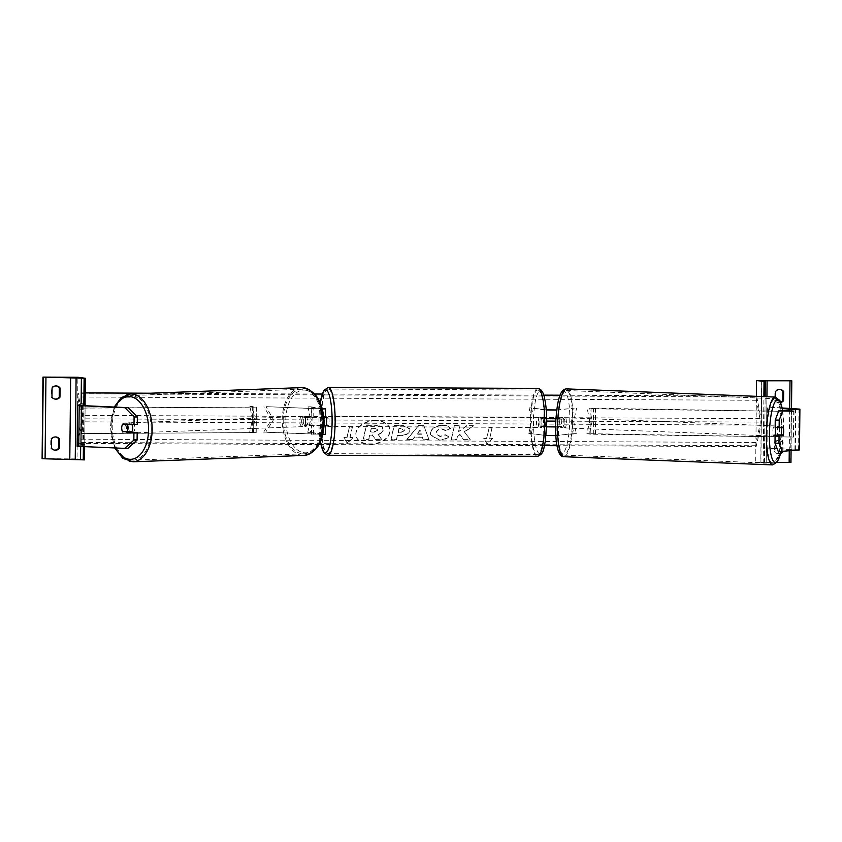 <?xml version="1.0" encoding="UTF-8"?>
<svg xmlns="http://www.w3.org/2000/svg" width="842" height="842" viewBox="0 0 842 842"><rect width="100%" height="100%" fill="white"/><g stroke="black" fill="none" stroke-linecap="round" stroke-linejoin="round"><path stroke-width="0.63" stroke-dasharray="4.21 3.16" d="M306.509 425.315A5.105 3.073 89.5 0 1 305.32 421.179A5.105 3.073 89.5 0 1 306.593 417.148L320.444 417.148A5.105 1.074 -89.7 0 0 320.36 425.305L304.478 425.336L324.096 425.778M323.938 417.621L304.562 417.169A5.105 3.073 -90.5 0 0 303.288 421.189A5.105 3.073 -90.5 0 0 304.478 425.336M322.223 408.381L310.53 406.823L313.066 419.937L310.256 432.335L307.762 432.325L322.728 434.325L265.714 432.146L273.545 419.737L265.988 406.644L322.36 408.875M322.381 408.97L265.988 406.644M322.854 434.472L263.683 432.167L271.513 419.758L263.946 406.665M310.256 432.335L325.275 434.346M263.683 432.167L265.714 432.146M307.762 432.325L310.572 419.926L308.035 406.812L322.307 408.707M324.107 425.484L322.854 425.315A5.105 1.074 90.3 0 1 322.939 417.158L325.286 417.474L325.38 408.802M310.53 406.823L308.035 406.812M313.066 419.937L310.572 419.926M271.513 419.758L273.545 419.737M320.444 417.148L322.939 417.158M306.593 417.148L304.562 417.169M320.36 425.305L322.854 425.315M42.1 458.722L77.032 458.89L77.885 377.269M54.962 399.087A5.105 4.989 -82.4 0 1 51.225 397.035L51.33 387.846L52.078 387.952M56.33 385.941A5.105 4.989 97.6 0 0 51.33 387.846M55.793 436.956A5.105 4.989 97.6 0 0 50.794 438.871L50.699 448.049L51.446 448.144M54.425 450.102A5.105 4.989 -82.4 0 1 50.699 448.049M77.032 458.89L84.505 459.879M84.653 446.734L85.095 403.771M50.794 438.871L51.541 438.966M51.225 397.035L51.972 397.129M323.959 417.853L320.318 417.643L323.307 417.653A5.105 1.074 90.3 0 1 324.054 416.222A5.105 1.074 90.3 0 1 324.78 417.59M320.318 417.643A5.105 1.074 -89.7 0 0 320.234 424.778L321.76 424.989A5.105 1.074 -89.7 0 0 321.844 417.842M321.76 424.989L324.128 425M324.612 425.557A5.105 1.074 90.3 0 1 324.012 426.431A5.105 1.074 90.3 0 1 323.981 426.431A5.105 1.074 90.3 0 1 323.233 424.8L320.234 424.778M541.659 417.285A5.105 1.074 90.3 0 1 542.406 418.916L540.88 418.716A5.105 1.074 90.3 0 1 541.627 417.285A5.105 1.074 90.3 0 1 541.659 417.285M540.059 427.483A5.105 1.074 -89.7 0 0 540.09 427.483A5.105 1.074 -89.7 0 0 541.174 422.452A5.105 1.074 -89.7 0 0 540.164 417.274A5.105 1.074 -89.7 0 0 540.132 417.274A5.105 1.074 -89.7 0 0 539.038 422.305A5.105 1.074 -89.7 0 0 540.059 427.483M542.332 426.052A5.105 1.074 90.3 0 1 541.585 427.483A5.105 1.074 90.3 0 1 541.553 427.483A5.105 1.074 90.3 0 1 540.806 425.852L545.332 426.073L540.806 425.852M545.332 426.073A5.105 1.074 -89.7 0 0 545.406 418.927M543.879 418.727A5.105 1.074 -89.7 0 0 543.806 425.873M324.054 416.222A5.105 1.074 90.3 0 1 324.086 416.222L325.559 416.232A5.105 1.074 -89.7 0 0 324.465 421.326A5.105 1.074 -89.7 0 0 325.475 426.431L324.012 426.431M324.759 425L323.233 424.8M323.307 417.653L323.949 417.737M540.88 418.716L542.406 418.916M537.564 427.462A5.105 1.074 -89.7 0 0 537.585 427.473A5.105 1.074 -89.7 0 0 538.68 422.442A5.105 1.074 -89.7 0 0 537.67 417.264A5.105 1.074 -89.7 0 0 537.638 417.264A5.105 1.074 -89.7 0 0 536.543 422.295A5.105 1.074 -89.7 0 0 537.564 427.462L328.001 426.452A5.105 1.074 -89.7 0 0 329.096 421.421A5.105 1.074 -89.7 0 0 328.075 416.243A5.105 1.074 -89.7 0 0 328.054 416.243A5.105 1.074 -89.7 0 0 326.959 421.274A5.105 1.074 -89.7 0 0 327.97 426.452A5.105 1.074 -89.7 0 0 328.001 426.452M328.359 389.057A32.301 6.768 -89.7 0 0 328.18 389.036A32.301 6.768 -89.7 0 0 321.255 420.884A32.301 6.768 -89.7 0 0 327.685 453.638A32.301 6.768 -89.7 0 0 327.864 453.649A32.301 6.768 -89.7 0 0 334.79 421.81A32.301 6.768 -89.7 0 0 328.359 389.057M537.954 390.067A32.301 6.768 -89.7 0 0 537.775 390.057A32.301 6.768 -89.7 0 0 530.849 421.895A32.301 6.768 -89.7 0 0 537.28 454.659A32.301 6.768 -89.7 0 0 537.459 454.669A32.301 6.768 -89.7 0 0 544.385 422.831A32.301 6.768 -89.7 0 0 537.954 390.067M125.732 424.6A5.105 3.073 -90.5 0 0 124.911 427.957A5.105 3.073 -90.5 0 0 125.858 431.746M137.267 424.431L126.184 423.936A5.105 3.073 -90.5 0 0 126.058 424.105M127.784 448.502L81.2 446.365L84.726 444.587L85.137 405.749M83.853 403.76L81.074 403.728L80.653 444.534L77.127 446.313L77.548 405.497M84.726 444.587L80.653 444.534M125.89 424.336L122.574 424.452A5.105 3.073 -90.5 0 0 122.09 425.473M126.184 423.936L122.932 423.968M131.341 432.335A5.105 3.073 87.9 0 1 129.857 433.041A5.105 3.073 87.9 0 1 126.595 427.81A5.105 3.073 87.9 0 1 129.479 422.842A5.105 3.073 87.9 0 1 131.773 424.357M130.215 432.283A5.105 3.073 87.9 0 1 128.637 433.093A5.105 3.073 87.9 0 1 126.742 432.125M126.468 431.767A5.105 3.073 87.9 0 1 126.268 431.462L130.668 431.662M122.606 431.599L126.268 431.462M126.353 424.115A5.105 3.073 87.9 0 1 128.258 422.894A5.105 3.073 87.9 0 1 130.489 424.305M301.657 421.316A5.105 3.073 87.9 0 1 304.541 416.348A5.105 3.073 87.9 0 1 307.814 421.589A5.105 3.073 87.9 0 1 304.92 426.547A5.105 3.073 87.9 0 1 301.657 421.316M303.783 424.873L308.183 425.073A5.105 3.073 87.9 0 1 306.141 426.505A5.105 3.073 87.9 0 1 303.783 424.873L306.225 424.789A5.105 3.073 87.9 0 1 305.32 421.179A5.105 3.073 87.9 0 1 306.172 417.643L303.73 417.737A5.105 3.073 87.9 0 1 305.772 416.306A5.105 3.073 87.9 0 1 308.13 417.937L303.73 417.737M308.183 425.073L310.624 424.978A5.105 3.073 87.9 0 0 311.477 421.453A5.105 3.073 87.9 0 0 310.572 417.842L308.13 417.937M306.225 424.789L310.624 424.978M310.572 417.842L306.172 417.643M305.772 421.663A5.105 3.073 87.9 0 1 302.888 426.631A5.105 3.073 87.9 0 1 299.626 421.389A5.105 3.073 87.9 0 1 302.51 416.422A5.105 3.073 87.9 0 1 305.772 421.663M128.626 427.725A5.105 3.073 -92.1 0 0 131.889 432.967A5.105 3.073 -92.1 0 0 134.783 428.01A5.105 3.073 -92.1 0 0 131.51 422.768A5.105 3.073 -92.1 0 0 128.626 427.725M151.181 428.746A32.301 19.461 -92.1 0 0 130.51 395.582A32.301 19.461 -92.1 0 0 112.228 426.989A32.301 19.461 -92.1 0 0 132.899 460.153A32.301 19.461 -92.1 0 0 151.181 428.746M283.217 420.642A32.301 19.461 87.9 0 1 301.499 389.246A32.301 19.461 87.9 0 1 322.181 422.4A32.301 19.461 87.9 0 1 303.899 453.806A32.301 19.461 87.9 0 1 283.217 420.642M775.156 427.536L779.271 427.105A5.105 1.137 -89.1 0 1 779.387 427.568M779.418 427.747A5.105 1.137 -89.1 0 1 779.681 431.136A5.105 1.137 -89.1 0 1 779.282 434.882M778.082 427.578L783.365 427.673A5.105 1.137 -89.1 0 1 783.534 428.673M779.271 427.105L783.249 427.168M778.324 451.67L795.385 449.881L763.399 447.881L767.03 447.87L767.462 407.065L782.218 407.97M799.468 449.923L767.03 447.87M782.26 408.212L767.462 407.065M763.399 447.881L763.82 407.075M775.808 435.619A5.105 1.137 92.2 0 0 776.292 436.188A5.105 1.137 92.2 0 0 777.64 430.967A5.105 1.137 92.2 0 0 776.692 425.989A5.105 1.137 92.2 0 0 775.808 427.547M778.913 427.494A5.105 1.137 92.2 0 0 778.187 426.052A5.105 1.137 92.2 0 0 777.313 427.568M783.165 434.809L777.061 434.798M777.229 435.472A5.105 1.137 92.2 0 0 777.787 436.251A5.105 1.137 92.2 0 0 778.482 435.346M563.856 422.589A5.105 1.137 92.2 0 0 562.909 417.6A5.105 1.137 92.2 0 0 561.572 422.821A5.105 1.137 92.2 0 0 562.509 427.799A5.105 1.137 92.2 0 0 563.856 422.589M561.919 426.126L560.288 426.294A5.105 1.137 92.2 0 0 561.014 427.747A5.105 1.137 92.2 0 0 561.919 426.126L558.93 426.01A5.105 1.137 92.2 0 0 559.372 422.41A5.105 1.137 92.2 0 0 559.162 418.874L562.151 418.99A5.105 1.137 92.2 0 0 561.414 417.548A5.105 1.137 92.2 0 0 560.519 419.158L562.151 418.99M560.288 426.294L557.309 426.178A5.105 1.137 92.2 0 1 557.099 422.642A5.105 1.137 92.2 0 1 557.53 419.042L560.519 419.158M558.93 426.01L557.309 426.178M557.53 419.042L559.162 418.874M566.34 422.684A5.105 1.137 92.2 0 0 565.392 417.706A5.105 1.137 92.2 0 0 564.056 422.916A5.105 1.137 92.2 0 0 564.993 427.904A5.105 1.137 92.2 0 0 566.34 422.684M772.872 431.104A5.105 1.137 -87.8 0 1 774.208 425.894A5.105 1.137 -87.8 0 1 775.156 430.872A5.105 1.137 -87.8 0 1 773.809 436.093A5.105 1.137 -87.8 0 1 772.872 431.104M766.788 431.736A32.301 7.189 -87.8 0 1 775.282 398.708A32.301 7.189 -87.8 0 1 781.229 430.241A32.301 7.189 -87.8 0 1 772.745 463.268A32.301 7.189 -87.8 0 1 766.788 431.736M557.972 423.547A32.301 7.189 92.2 0 0 563.929 455.08A32.301 7.189 92.2 0 0 572.413 422.053A32.301 7.189 92.2 0 0 566.466 390.52A32.301 7.189 92.2 0 0 557.972 423.547M779.913 389.457A5.105 4.989 -82.4 0 0 774.914 391.372L774.808 400.55A5.105 4.989 97.6 0 0 780.66 402.244M780.776 402.56A5.105 4.989 -82.4 0 1 775.556 400.645L775.598 397.098M791.754 380.773L790.901 462.395L755.706 462.195L756.39 396.161M790.638 462.363L791.491 380.731M782.165 451.733A5.105 4.989 97.6 0 0 782.26 451.607L782.355 442.418A5.105 4.989 -82.4 0 0 774.377 442.387L774.282 451.565A5.105 4.989 97.6 0 0 780.818 452.912M780.692 453.428A5.105 4.989 -82.4 0 1 775.029 451.67L775.124 442.482A5.105 4.989 97.6 0 1 783.102 442.524L783.007 451.659M782.26 451.607L782.818 451.68M755.706 462.195L763.178 463.184L766.188 463.132L760.8 462.405L777.071 462.384M763.178 463.184L763.883 396.624M782.355 442.418L783.102 442.524M774.377 442.387L775.124 442.482M774.282 451.565L775.029 451.67M774.914 391.372L775.661 391.467M774.808 400.55L775.556 400.645M555.562 426.852L558.877 426.536A5.105 1.137 90.9 0 0 559.372 422.41A5.105 1.137 90.9 0 0 558.962 418.379L561.446 418.421A5.105 1.137 -89.1 0 1 561.867 422.452A5.105 1.137 -89.1 0 1 561.361 426.578L555.562 426.947M558.962 418.379L544.006 418.232A5.105 1.074 -89.7 0 0 543.921 426.399L546.658 426.736M556.72 409.949L574.139 408.138L571.16 421.189L573.876 433.651L556.141 435.482L556.236 426.81M556.699 410.096L574.139 408.138M555.857 418.779L561.446 418.421M555.783 435.609L576.36 433.683L573.644 421.232L576.623 408.181M543.679 435.367L543.774 426.694L541.427 426.378A5.105 1.074 90.3 0 1 541.511 418.221L543.858 418.537L543.953 409.865L529.102 407.886L531.639 421L528.829 433.398L546.09 435.503M543.774 426.694L546.658 426.841M576.36 433.683L573.876 433.651M528.829 433.398L546.174 435.377L556.141 435.482M531.323 433.409L534.133 421.011L531.597 407.896L546.269 409.843M543.953 409.865L546.279 409.991M546.721 418.685L543.858 418.537M529.102 407.886L531.597 407.896M531.639 421L534.133 421.011M573.644 421.232L571.16 421.189M544.006 418.232L541.511 418.221M558.877 426.536L561.361 426.578M543.921 426.399L541.427 426.378M252.495 419.642L249.958 406.528L253.916 407.065L253.642 432.567L249.695 432.041L252.495 419.642L254.989 419.653L252.453 406.539L249.958 406.528M253.642 432.567L81.485 433.535L82.8 433.598L83.074 408.096L254 407.181L256.463 407.086L252.453 406.539M82.8 433.598L256.2 432.599L252.19 432.051L254.989 419.653M81.485 433.535L81.748 408.023L253.916 407.065M81.748 408.023L83.074 408.096M252.19 432.051L249.695 432.041M592.2 421.295L589.705 421.274L586.906 433.683L590.8 434.198L793.438 437.061L589.4 433.693L592.2 421.295L589.663 408.181L794.017 411.485L595.431 408.833L589.663 408.181M589.705 421.274L587.169 408.17M793.438 437.061L793.701 411.549M793.753 436.998L794.017 411.485M586.906 433.683L589.4 433.693M375.553 420.432A17.208 11.578 169 0 0 355.977 435.535A17.208 11.578 169 0 0 370.196 444.092A17.208 11.578 169 0 0 389.772 428.988A17.208 11.578 169 0 0 375.553 420.432M375.627 420.8A17.208 11.578 169 0 0 356.05 435.903A17.208 11.578 169 0 0 370.269 444.46A17.208 11.578 169 0 0 389.846 429.357A17.208 11.578 169 0 0 375.627 420.8M756.695 396.35L761.684 422.116L555.72 421.116M546.742 421.074L83.011 418.821L77.464 443.366L77.317 439.187L81.242 421.831A4.589 0.958 -89.7 0 0 81.316 415.338L77.759 396.982L77.99 392.867L83.011 418.821M761.684 422.116L756.137 446.66L556.962 445.692M544.542 445.639L320.876 444.544M319.055 444.544L77.464 443.366M349.988 437.787L352.366 427.262L349.377 427.252L346.999 437.777L343.999 437.756L347.262 443.25L352.987 437.798L349.914 437.419L352.366 427.262M448.691 437.019C446.576 438.977 443.387 440.019 439.135 440.145L430.43 435.009L430.494 432.799C431.988 428.325 436.051 425.915 442.671 425.557C446.618 425.684 449.218 426.673 450.481 428.525L445.797 430.767L441.808 429.104C438.777 429.304 436.914 430.525 436.209 432.788L436.167 434.093L440.113 436.598L445.008 434.914L448.628 436.651C446.502 438.608 443.313 439.65 439.071 439.777L430.357 434.64L430.42 432.43C431.925 427.957 435.977 425.536 442.597 425.189C446.544 425.315 449.154 426.305 450.407 428.157L450.481 428.525M422.305 437.293L414.569 437.251L412.601 439.735L406.886 439.703L418.516 425.705L423.81 425.736L429.083 439.819L423.189 439.787L422.231 436.914L414.569 437.251M397.413 435.282L396.508 439.282L390.972 439.261L394.151 425.231L402.697 425.273L409.928 428.715L409.949 430.651C408.812 433.988 405.57 435.661 400.224 435.661L397.487 435.651L396.582 439.661L391.046 439.629L394.214 425.599L402.771 425.642L410.001 429.083L409.875 430.283C408.738 433.619 405.497 435.282 400.15 435.293L397.487 435.651M466.836 425.957L458.68 431.609L459.964 425.926L454.438 425.894L451.259 439.924L456.796 439.945L457.616 436.324L459.995 434.746L463.837 439.987L470.478 440.019L464.479 431.978L473.393 425.989L466.763 425.589L458.68 431.609M483.729 438.44L486.718 438.45L489.107 427.936L492.096 427.947L489.718 438.471L492.707 438.482L486.981 443.923L483.655 438.072L486.718 438.45M751.296 396.14L560.13 395.203M543.7 395.13L322.202 394.045M314.74 394.014L150.371 393.214M85.21 392.898L77.99 392.867M756.137 446.66L755.99 442.492L759.916 425.126A4.589 0.958 -89.7 0 0 759.979 418.642L756.432 400.287L756.663 396.161M381.658 439.092L375.258 439.061L372.196 434.788L369.764 434.777L368.796 439.029L363.249 439.008L366.438 424.947L375.89 425L382.058 426.547L383.152 428.294L383.089 429.873C382.468 432.02 380.773 433.451 377.995 434.167L381.731 439.471L375.332 439.44L372.259 435.156L369.838 435.146L368.87 439.408L363.323 439.377L366.502 425.315L375.964 425.368L382.131 426.926L383.152 430.241C382.542 432.388 380.847 433.819 378.069 434.546L381.731 439.471M414.496 436.882L412.601 439.735M412.527 439.366L406.886 439.703M406.823 439.335L418.516 425.705M418.442 425.336L423.81 425.736M423.737 425.357L429.083 439.819M429.01 439.44L423.189 439.787M423.116 439.419L422.231 436.914M416.874 433.883L421.326 433.904L420.011 429.925L416.948 434.251L421.4 434.272L420.084 430.304L416.948 434.251M404.307 430.399L404.328 429.799L404.381 430.767L401.602 428.904L399.013 428.894L398.171 432.599L400.792 432.62L404.381 430.767L401.539 428.536L398.94 428.525L398.098 432.23L400.729 432.241L404.37 430.809M450.407 428.157L445.797 430.767M445.723 430.399L441.734 428.736C438.703 428.936 436.84 430.157 436.135 432.42L436.093 433.714L440.04 436.23L445.008 434.914M444.934 434.546L448.628 436.651M458.606 431.241L459.89 425.547L454.364 425.526L451.186 439.556L456.722 439.577L457.543 435.956L459.921 434.377L463.763 439.608L470.404 439.65L464.479 431.978M464.405 431.609L473.393 425.989M473.32 425.62L466.763 425.589M486.655 438.082L489.107 427.936M489.034 427.557L492.096 427.947M492.023 427.578L489.718 438.471M489.644 438.093L492.707 438.482M492.644 438.114L486.981 443.923M486.908 443.555L483.655 438.072M346.999 437.777L343.936 437.387L347.262 443.25M347.188 442.881L352.987 437.798M346.925 437.398L349.377 427.252M352.303 426.894L349.304 426.883M352.914 437.43L349.914 437.419M371.217 428.346L370.448 431.725L374.111 431.736L377.542 430.42L374.911 428.736L371.29 428.715L370.522 432.093L374.185 432.114L377.532 430.462L377.49 429.525L374.848 428.368L371.29 428.715M313.55 434.304L313.645 425.631M313.729 417.474L313.824 408.802M322.791 417.453L322.886 408.844M311.519 434.325L311.614 425.652M311.698 417.495L311.782 408.823M325.107 434.304L325.201 425.631M322.612 434.293L322.707 425.62M83.4 446.681L83.842 404.434M80.674 446.555L81.127 403.728M540.438 391.004A31.386 6.578 90.3 0 1 546.679 423.252A31.386 6.578 90.3 0 1 539.785 453.754A31.386 6.578 90.3 0 1 533.544 421.505A31.386 6.578 90.3 0 1 540.438 391.004M320.286 402.929A31.386 6.578 -89.7 0 0 320.444 441.766M537.775 388.425A33.943 7.115 -89.7 0 0 530.502 421.874A33.943 7.115 -89.7 0 0 537.259 456.29M327.675 455.269A33.943 7.115 90.3 0 1 320.918 420.853A33.943 7.115 90.3 0 1 328.191 387.404M82.021 446.439L82.453 405.623M81.621 405.549L81.2 446.365L81.632 405.56M115.038 407.096A31.386 18.903 -92.1 0 0 110.744 427.094A31.386 18.903 -92.1 0 0 115.67 448.133M132.962 461.784A33.943 20.44 87.9 0 1 111.239 426.947A33.943 20.44 87.9 0 1 130.447 393.951M301.436 387.615A33.943 20.44 -92.1 0 0 282.238 420.6A33.943 20.44 -92.1 0 0 303.962 455.438M323.665 422.305A31.386 18.903 87.9 0 1 304.962 452.807A31.386 18.903 87.9 0 1 285.806 420.6A31.386 18.903 87.9 0 1 304.509 390.088A31.386 18.903 87.9 0 1 323.665 422.305M795.29 449.902L795.711 409.096M794.943 449.828L795.364 409.128M798.574 449.817L799.005 409.012M782.534 410.464A31.386 6.989 -87.8 0 1 783.513 430.357A31.386 6.989 -87.8 0 1 780.997 451.712M772.682 464.9A33.943 7.557 92.2 0 0 781.597 430.209A33.943 7.557 92.2 0 0 775.345 397.077M566.529 388.888A33.943 7.557 -87.8 0 1 572.781 422.01A33.943 7.557 -87.8 0 1 563.866 456.711M569.729 421.979A31.386 6.989 92.2 0 0 563.719 391.351A31.386 6.989 92.2 0 0 555.699 423.431A31.386 6.989 92.2 0 0 561.698 454.059A31.386 6.989 92.2 0 0 569.729 421.979M789.259 451.007L789.701 408.433M764.431 462.332L765.283 381.279M764.431 463.184L765.125 396.677M766.188 463.132L767.051 381.51M760.905 462.437L761.757 380.805M556.32 418.653L556.404 409.98M546.353 418.548L546.447 409.875M558.804 418.695L558.899 410.022M558.625 435.524L558.72 426.852M546.174 435.377L546.269 426.705M253.589 432.556L253.852 407.044M256.084 432.567L256.347 407.065M253.737 432.683L254 407.181M252.411 432.62L252.684 407.107M593.294 434.209L593.557 408.696M590.8 434.198L591.063 408.686M595.168 434.346L595.431 408.833M595.473 434.283L595.736 408.77M756.463 397.035L77.79 393.74M755.958 445.734L77.285 442.439M755.99 442.492L77.317 439.187M759.916 425.126L81.242 421.831M759.979 418.642L81.316 415.338M756.432 400.287L77.759 396.982M322.907 417.485L322.991 408.812M322.823 425.652L322.728 434.325M56.172 436.987L55.425 436.893M54.046 450.07L54.793 450.165M56.709 385.973L55.961 385.868M54.583 399.055L55.33 399.15M540.09 427.483L541.585 427.483M541.627 417.285L540.132 417.274M320.223 402.781L320.37 441.913M537.638 417.264L328.054 416.243M537.775 390.057L328.18 389.036M537.459 454.669L327.864 453.649M114.217 407.065L110.228 427.031L114.859 448.102M129.857 433.041L128.637 433.093M128.258 422.894L129.479 422.842M304.92 426.547L306.141 426.505M304.541 416.348L305.772 416.306M302.888 426.631L131.889 432.967M301.499 389.246L130.51 395.582M303.899 453.806L132.899 460.153M302.51 416.422L131.51 422.768M795.385 449.881L795.816 409.075M781.102 451.712L783.576 430.346L782.639 410.454M776.692 425.989L778.187 426.052M777.787 436.251L776.292 436.188M562.909 417.6L561.414 417.548M562.509 427.799L561.014 427.747M565.392 417.706L774.208 425.894M563.929 455.08L772.745 463.268M566.466 390.52L775.282 398.708M564.993 427.904L773.809 436.093M766.936 396.75L766.241 463.153M761.663 380.784L760.8 462.405M791.512 408.549L791.07 450.817M779.008 440.408L779.755 440.503M777.629 453.585L778.376 453.68M779.545 389.393L780.292 389.488M778.166 402.571L778.913 402.665M256.463 407.086L256.2 432.599"/><path stroke-width="1.26" d="M322.307 408.707L322.991 408.812L322.36 408.875M324.107 425.484L325.37 425.673L324.096 425.778M325.37 425.673L325.275 434.346L322.854 434.472M322.223 408.381L325.549 408.844L322.381 408.97M323.938 417.621L325.454 417.516L325.549 408.844M59.214 397.077L59.308 387.888L60.056 387.994A5.105 4.989 -82.4 0 0 52.078 387.952L51.972 397.129A5.105 4.989 97.6 0 0 59.961 397.171L59.214 397.077A5.105 4.989 -82.4 0 1 54.962 399.087M84.653 446.734L84.505 459.879L42.1 458.722L42.953 377.1L77.885 377.269L85.368 378.258L42.953 377.1M59.308 387.888A5.105 4.989 97.6 0 0 56.33 385.941M54.425 450.102A5.105 4.989 -82.4 0 0 58.677 448.091L58.772 438.903A5.105 4.989 97.6 0 0 55.793 436.956M55.414 450.207A5.105 4.989 97.6 0 0 59.424 448.186L59.519 439.008A5.105 4.989 -82.4 0 0 51.541 438.966L51.446 448.144A5.105 4.989 97.6 0 0 55.414 450.207M58.677 448.091L59.424 448.186M60.056 387.994L59.961 397.171M85.095 403.771L85.368 378.258M58.772 438.903L59.519 439.008M325.359 426.441L325.507 426.441A5.105 1.074 -89.7 0 0 325.507 426.441A5.105 1.074 -89.7 0 0 326.601 421.41A5.105 1.074 -89.7 0 0 325.58 416.232A5.105 1.074 -89.7 0 0 325.559 416.232A5.105 1.074 -89.7 0 0 325.528 416.232L325.465 416.232M324.78 417.59A5.105 1.074 90.3 0 1 324.833 417.853L323.959 417.853M324.128 425L324.759 425A5.105 1.074 90.3 0 1 324.612 425.557M323.949 417.737L324.833 417.853M125.858 431.746A5.105 3.073 -90.5 0 0 126.1 432.093L133.92 432.63L133.846 440.113L137.099 440.082L137.183 432.599L133.92 432.63M122.09 425.473A5.105 3.073 -90.5 0 0 121.658 427.989A5.105 3.073 -90.5 0 0 122.848 432.125M128.205 407.686L137.341 416.948L134.089 416.969L124.953 407.717L128.205 407.686L81.716 405.581L85.158 403.771L83.853 403.76M134.089 416.969L134.015 424.463L137.267 424.431L137.341 416.948M126.1 432.093L137.183 432.599M137.099 440.082L127.784 448.502L77.127 446.313M124.953 407.717L77.727 405.56L81.074 403.728M85.137 405.749L85.158 403.771M134.015 424.463L122.932 423.968A5.105 3.073 -90.5 0 0 122.574 424.452L122.553 424.452A5.105 3.073 87.9 0 0 121.701 427.989A5.105 3.073 87.9 0 0 122.606 431.599L127.005 431.799A5.105 3.073 87.9 0 0 127.858 428.262A5.105 3.073 87.9 0 0 126.953 424.652L122.553 424.452M124.521 448.533L133.846 440.113M131.773 424.357A5.105 3.073 87.9 0 1 132.741 428.083A5.105 3.073 87.9 0 1 131.341 432.335M130.215 432.283A5.105 3.073 87.9 0 0 130.668 431.662L127.005 431.799M130.489 424.305A5.105 3.073 87.9 0 1 130.615 424.515L125.89 424.336M126.953 424.652L130.615 424.515M779.134 427.599L779.218 420.105L782.734 410.917L778.755 410.854L775.24 420.042L775.156 427.536L783.249 427.168A5.105 1.137 -89.1 0 1 783.365 427.673L783.397 427.673A5.105 1.137 92.2 0 1 783.607 431.209A5.105 1.137 92.2 0 1 783.165 434.809L781.534 434.977A5.105 1.137 92.2 0 1 781.323 431.441A5.105 1.137 92.2 0 1 781.765 427.841L778.082 427.578M783.534 428.673A5.105 1.137 -89.1 0 1 783.66 431.209A5.105 1.137 -89.1 0 1 783.155 435.335L779.05 435.756L778.976 443.25L774.998 443.187L778.324 451.67L799.468 449.923L799.9 409.117L782.218 407.97M778.755 410.854L795.816 409.075L782.26 408.212M774.998 443.187L775.072 435.693L779.05 435.756M779.282 434.882A5.105 1.137 -89.1 0 1 779.176 435.272L775.072 435.693M782.734 410.917L799.9 409.117M775.24 420.042L779.218 420.105M782.302 451.733L778.976 443.25M779.176 435.272L783.155 435.335M775.808 427.547A5.105 1.137 92.2 0 0 775.356 431.209A5.105 1.137 92.2 0 0 775.808 435.619M781.765 427.841L783.397 427.673M781.534 434.977L777.061 434.798A5.105 1.137 92.2 0 0 777.229 435.472M780.66 402.244A5.105 4.989 97.6 0 0 782.797 400.592L783.544 400.687A5.105 4.989 -82.4 0 1 780.776 402.56M756.39 396.161L756.558 380.563L765.283 381.563L761.663 380.784L791.806 380.784L756.558 380.563M782.797 400.592L782.892 391.404L783.639 391.509L783.544 400.687M779.913 389.457A5.105 4.989 -82.4 0 1 782.892 391.404M780.818 452.912A5.105 4.989 97.6 0 0 782.165 451.733M782.818 451.68L783.007 451.701A5.105 4.989 -82.4 0 1 780.692 453.428M777.071 462.384L790.901 462.395M783.639 391.509A5.105 4.989 97.6 0 0 775.661 391.467L775.598 397.098M763.883 396.624L764.031 381.552M546.269 409.843L556.72 409.949M546.09 435.503L555.783 435.609M546.658 426.841L555.562 426.947M546.279 409.991L556.699 410.096M546.658 426.736L555.562 426.852M555.857 418.779L546.721 418.685M555.72 421.116L546.742 421.074M556.962 445.692L544.542 445.639M320.876 444.544L319.055 444.544M756.695 396.35L751.296 396.14M560.13 395.203L543.7 395.13M322.202 394.045L314.74 394.014M150.371 393.214L85.21 392.898M69.791 458.953L70.654 377.332M45.089 458.827L45.952 377.205M42.363 458.753L43.226 377.132M83.263 459.879L83.4 446.681M83.842 404.434L84.116 378.258M80.537 459.806L80.674 446.555M81.127 403.728L81.39 378.174M75.243 459.101L76.106 377.479M537.259 456.29A33.943 7.115 -89.7 0 0 537.449 456.301A33.943 7.115 -89.7 0 0 544.721 422.852A33.943 7.115 -89.7 0 0 537.975 388.436A33.943 7.115 -89.7 0 0 537.775 388.425L328.191 387.404A33.943 7.115 90.3 0 1 328.38 387.425A33.943 7.115 90.3 0 1 335.137 421.831A33.943 7.115 90.3 0 1 327.864 455.28A33.943 7.115 90.3 0 1 327.675 455.269M320.444 441.766A31.386 6.578 -89.7 0 0 325.201 452.712A31.386 6.578 -89.7 0 0 332.106 422.21A31.386 6.578 -89.7 0 0 325.854 389.962A31.386 6.578 -89.7 0 0 320.286 402.929M78.769 446.47L79.19 405.655M115.67 448.133A31.386 18.903 -92.1 0 0 136.604 457.564A31.386 18.903 -92.1 0 0 148.592 428.799A31.386 18.903 -92.1 0 0 135.941 398.771A31.386 18.903 -92.1 0 0 115.038 407.096M152.17 428.788A33.943 20.44 87.9 0 1 132.962 461.784L303.962 455.438A33.943 20.44 -92.1 0 0 323.16 422.452A33.943 20.44 -92.1 0 0 301.436 387.615L130.447 393.951A33.943 20.44 87.9 0 1 152.17 428.788M799.269 449.975L799.689 409.159M780.997 451.712A31.386 6.989 -87.8 0 1 773.019 460.585A31.386 6.989 -87.8 0 1 769.483 431.82A31.386 6.989 -87.8 0 1 775.061 401.855A31.386 6.989 -87.8 0 1 782.534 410.464M775.345 397.077A33.943 7.557 92.2 0 0 766.431 431.778A33.943 7.557 92.2 0 0 772.682 464.9L563.866 456.711A33.943 7.557 -87.8 0 1 557.614 423.589A33.943 7.557 -87.8 0 1 566.529 388.888L775.345 397.077L779.913 400.603L782.639 410.454M789.133 462.447L789.259 451.007M789.701 408.433L789.996 380.826M765.283 381.279L765.294 380.7M765.125 396.677L765.283 381.563M537.775 388.425L538.28 388.457C541.49 389.236 543.648 392.772 544.742 399.066C546.09 405.539 546.763 413.317 546.742 422.389L545.3 441.629C543.311 448.533 544.595 453.585 537.449 456.301L327.359 455.248L323.412 452.091L320.37 441.913M328.191 387.404L323.707 390.572L320.223 402.781M77.117 446.323L77.538 405.507M114.859 448.102L122.711 458.237L132.962 461.784M301.436 387.615C315.392 389.709 322.97 401.287 324.181 422.358C323.517 441.818 316.781 452.838 303.962 455.438M114.217 407.065L121.132 397.687L130.447 393.951M563.866 456.711C558.225 457.553 555.183 443.639 555.625 423.442C556.994 402.339 559.562 389.067 566.529 388.888M781.102 451.712L777.482 461.795L772.682 464.9M767.104 381.521L766.936 396.75M791.806 380.784L791.512 408.549M791.07 450.817L790.954 462.405"/></g></svg>
